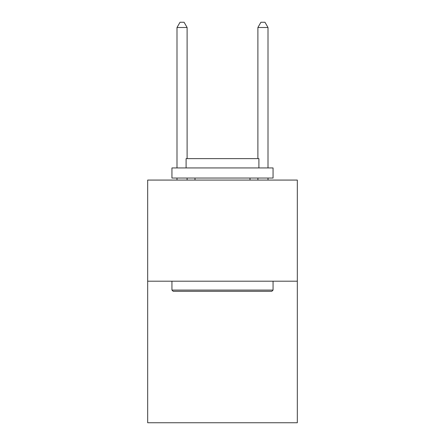 <?xml version="1.0" encoding="UTF-8"?>
<svg xmlns="http://www.w3.org/2000/svg" width="445" height="445" viewBox="0 0 445 445"><rect width="100%" height="100%" fill="white"/><g stroke="black" fill="none" stroke-linecap="round" stroke-linejoin="round"><path stroke-width="0.67" d="M297.327 281.19L297.327 422.75L147.673 422.75L147.673 180.069L297.327 180.069L297.327 281.19L147.673 281.19M173.155 291.297L171.942 290.084L273.058 290.084L271.845 291.297L173.155 291.297M273.058 167.937L273.058 178.05L171.942 178.05L171.942 167.937L273.058 167.937M186.099 167.937L186.099 158.637L258.901 158.637L258.901 167.937M273.058 281.19L273.058 290.084M171.942 281.19L171.942 290.084M250.001 178.05L250.001 180.069M194.999 178.05L194.999 180.069M187.111 158.637L187.111 27.507L176.999 27.507L176.999 167.937M176.999 178.05L176.999 180.069M187.111 178.05L187.111 180.069M176.999 27.507L180.03 22.25L184.074 22.25L187.111 27.507M268.001 180.069L268.001 178.05M268.001 167.937L268.001 27.507L257.889 27.507L257.889 158.637M257.889 180.069L257.889 178.05M257.889 27.507L260.926 22.25L264.97 22.25L268.001 27.507"/></g></svg>

